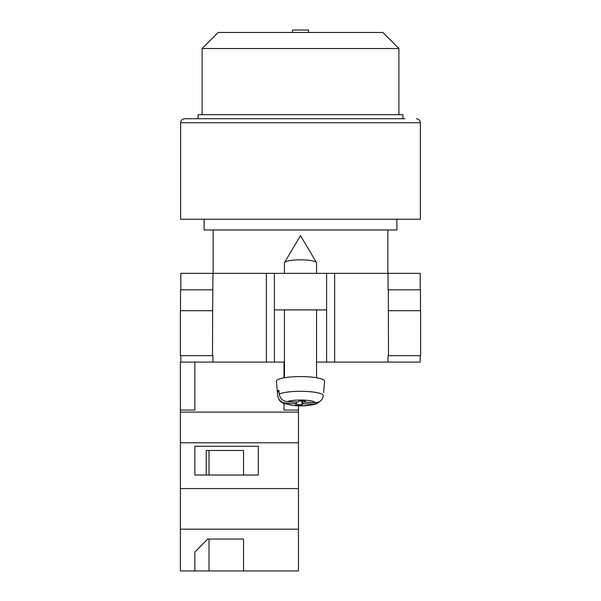 <?xml version="1.0" encoding="UTF-8"?>
<svg xmlns="http://www.w3.org/2000/svg" width="601" height="601" viewBox="0 0 601 601"><rect width="100%" height="100%" fill="white"/><g stroke="black" fill="none" stroke-linecap="round" stroke-linejoin="round"><path stroke-width="0.9" d="M284.003 403.587L284.003 410.062L298.464 410.062L298.464 412.106L180.39 412.106L180.39 362.11L284.438 362.11M316.562 309.898L316.562 377.744L316.562 362.11L326.606 362.11L326.606 273.35L274.394 273.35L274.394 309.898L326.606 309.898M420.182 355.679L420.182 362.11L388.051 362.11L388.051 355.679L388.486 355.679L388.051 355.679M326.606 362.11L388.051 362.11M180.818 289.817L180.818 273.35L274.394 273.35M326.606 273.35L420.182 273.35L420.182 289.817M420.61 355.679L388.486 355.679L388.359 310.702L420.61 310.702L420.61 355.679M212.949 355.679L212.514 355.679L212.949 355.679L212.949 362.11M212.514 355.679L180.39 355.679L180.39 310.702L212.641 310.702L212.514 355.679M388.051 289.817L388.051 273.35M274.394 362.11L274.394 309.898M212.641 310.702L212.949 273.35M180.518 310.702L180.518 289.817L212.949 289.817M420.482 310.702L420.482 289.817L388.359 289.817L388.359 310.702M180.818 362.11L180.818 355.679M284.438 273.35L284.438 262.9A16.062 3.065 0 0 1 284.536 262.554A16.062 3.065 0 0 1 284.731 262.314A16.062 3.065 0 0 1 300.5 259.835A16.062 3.065 0 0 1 316.464 262.554A16.062 3.065 0 0 1 316.562 262.9L316.562 273.35M302.957 401.13L302.957 403.729L313.722 404.127L317.26 403.474C311.461 405.51 304.136 406.238 295.286 405.667L283.935 403.556C281.644 402.159 279.307 402.227 277.7 395.736A22.808 4.35 0 0 1 277.7 395.593L277.354 391.739A23.146 4.417 0 0 1 277.775 390.973A23.146 4.417 0 0 1 278.887 390.237L279.232 394.091A22.808 4.35 0 0 1 304.85 391.386A22.808 4.35 0 0 1 323.3 395.721C322.482 400.168 319.8 402.467 315.255 402.625L304.489 402.227L305.511 401.228L299.058 400.987L298.043 401.986L287.278 401.588C282.733 401.092 280.051 398.591 279.232 394.091M323.646 391.897L324.593 381.252A24.1 4.598 180 0 0 303.017 376.602A24.1 4.598 180 0 0 276.843 380.298A24.1 4.598 180 0 0 276.407 381.252L277.7 395.736M302.957 403.729L301.942 404.728L295.489 404.488L296.511 403.489L285.745 403.091A14.807 2.825 180 0 0 297.675 405.63A14.807 2.825 180 0 0 313.722 404.127M298.464 410.062L298.464 405.803L305.699 405.667L313.902 404.556L317.26 403.474L320.265 401.122M277.7 395.593C278.518 400.093 281.2 402.587 285.745 403.091M323.571 392.761L324.593 381.252M301.942 401.092L301.942 404.728M296.511 401.926L296.511 403.489M277.354 391.739L279.029 391.799M304.489 401.19L304.489 402.227M298.464 570.95L180.39 570.95L180.39 529.18L298.464 529.18L298.464 570.95M194.844 552.109L194.844 570.95L194.844 552.109L207.683 539.044L243.555 539.044L243.555 570.95L243.555 539.044M180.39 412.106L180.39 529.18M298.464 412.106L298.464 442.772L180.39 442.772M298.464 442.772L298.464 488.568L180.39 488.568M258.302 446.28L194.844 446.28L194.844 475.023L258.302 475.023L258.302 446.28L258.302 475.023M180.39 410.062L194.844 410.062L194.844 362.11M298.464 488.568L298.464 529.18M284.003 377.819L284.003 362.11M243.555 475.023L243.555 450.465L206.241 450.465L206.241 475.023M194.844 475.023L194.844 446.28M206.241 450.465L209.02 450.465L209.02 475.023M209.02 539.044L209.02 570.95M416.365 118.728C420.58 119.434 420.542 122.92 420.384 122.747L180.616 122.747C180.458 122.92 180.42 119.434 184.635 118.728L404.924 118.728M180.616 122.747L180.616 219.215L420.384 219.215L420.384 122.747M204.115 219.215L204.115 229.973L396.885 229.973L396.885 219.215M184.635 118.728L300.5 118.728M402.91 118.728L402.91 114.708L198.09 114.708L198.09 118.728M202.101 48.523L218.171 32.462L382.829 32.462L398.899 48.523L202.101 48.523L202.101 114.708M308.531 32.462L308.531 30.05L292.469 30.05L292.469 32.462M334.637 362.11L334.637 273.35M266.363 362.11L266.363 273.35M315.255 402.625A14.807 2.825 180 0 0 303.325 400.086A14.807 2.825 180 0 0 287.278 401.588M316.464 262.554L300.5 235.584L284.536 262.554M284.438 309.898L284.438 377.744M387.855 229.973L387.855 273.35M213.145 229.973L213.145 273.35M398.899 48.523L398.899 114.708"/></g></svg>
